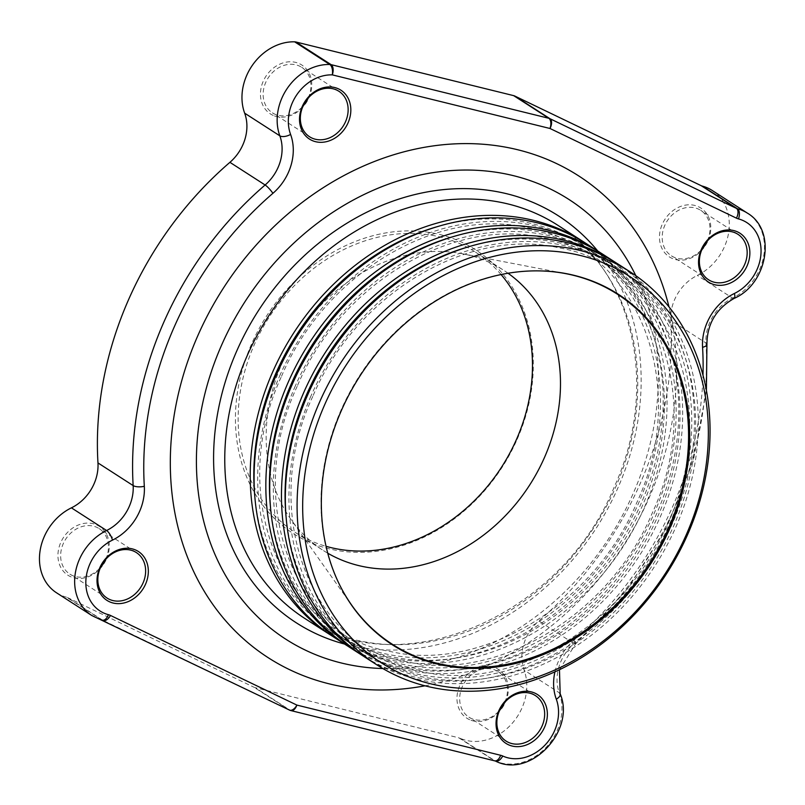 <?xml version="1.0" encoding="UTF-8"?>
<svg xmlns="http://www.w3.org/2000/svg" width="805" height="805" viewBox="0 0 805 805"><rect width="100%" height="100%" fill="white"/><g stroke="black" fill="none" stroke-linecap="round" stroke-linejoin="round"><path stroke-width="0.6" stroke-dasharray="4.03 3.02" d="M255.094 687.631A8.261 6.863 -57.2 0 1 253.957 687.229L67.529 597.572A8.261 6.863 122.8 0 0 66.503 597.189L101.692 619.85A8.261 6.863 -57.2 0 1 102.728 620.232L289.156 709.889A8.261 6.863 122.8 0 0 290.283 710.302L255.094 687.631L458.84 737.823L494.039 760.494A8.261 6.863 -57.2 0 1 495.075 760.856A49.991 41.488 122.8 0 0 545.951 747.573A49.991 41.488 122.8 0 0 559.274 692.763A41.659 34.575 -57.2 0 1 574.015 643.608A324.918 269.685 122.8 0 0 705.965 343A41.659 34.575 -57.2 0 1 732.53 298.081A49.991 41.488 122.8 0 0 763.683 256.151A49.991 41.488 122.8 0 0 747.392 213.124M712.204 190.463A49.991 41.488 122.8 0 1 728.495 233.49A49.991 41.488 122.8 0 1 697.331 275.421A41.659 34.575 122.8 0 0 670.776 320.34A324.918 269.685 122.8 0 1 538.827 620.937A41.659 34.575 122.8 0 0 524.085 670.092A49.991 41.488 122.8 0 1 510.762 724.913A49.991 41.488 122.8 0 1 459.886 738.185A8.261 6.863 122.8 0 0 458.84 737.823M56.541 592.802A49.991 41.488 122.8 0 0 66.503 597.189M517.182 439.238A168.627 139.959 122.8 0 0 451.776 238.089A168.627 139.959 122.8 0 0 251.563 344.027A168.627 139.959 122.8 0 0 316.969 545.176A168.627 139.959 122.8 0 0 517.182 439.238M274.495 115.93A29.061 24.12 122.8 0 0 308.999 97.667A29.061 24.12 122.8 0 0 297.719 63.001A29.061 24.12 122.8 0 0 263.225 81.265A29.061 24.12 122.8 0 0 274.495 115.93M106.491 558.982A29.061 24.12 122.8 0 0 95.221 524.317A29.061 24.12 122.8 0 0 60.717 542.58A29.061 24.12 122.8 0 0 71.987 577.235A29.061 24.12 122.8 0 0 106.491 558.982M471.026 720.264A29.061 24.12 122.8 0 0 505.53 702.01A29.061 24.12 122.8 0 0 494.25 667.345A29.061 24.12 122.8 0 0 459.746 685.598A29.061 24.12 122.8 0 0 471.026 720.264M708.028 240.695A29.061 24.12 122.8 0 0 696.758 206.03A29.061 24.12 122.8 0 0 662.253 224.283A29.061 24.12 122.8 0 0 673.523 258.948A29.061 24.12 122.8 0 0 708.028 240.695M501.082 274.555A166.625 138.299 122.8 0 0 475.524 252.146A166.625 138.299 122.8 0 0 254.078 345.204A166.625 138.299 122.8 0 0 295.093 532.326A166.625 138.299 122.8 0 0 326.065 546.323M508.046 273.247A166.625 138.299 122.8 0 0 503.538 270.188A166.625 138.299 122.8 0 0 479.921 258.556A166.625 138.299 122.8 0 0 462.12 253.696A166.625 138.299 122.8 0 0 282.082 363.236A166.625 138.299 122.8 0 0 290.957 519.487A166.625 138.299 122.8 0 0 323.107 550.358A166.625 138.299 122.8 0 0 327.756 553.206M600.822 252.991A233.772 194.035 -57.2 0 1 656.447 514.264A233.772 194.035 -57.2 0 1 347.7 646.053M587.137 244.156A233.772 194.035 -57.2 0 1 644.694 506.697A233.772 194.035 -57.2 0 1 333.995 637.248M616.449 263.054A233.772 194.035 -57.2 0 1 672.074 524.327A233.772 194.035 -57.2 0 1 363.317 656.115M602.764 254.219A233.772 194.035 -57.2 0 1 660.321 516.76A233.772 194.035 -57.2 0 1 349.622 647.311M618.391 264.292A233.772 194.035 -57.2 0 1 675.948 526.822A233.772 194.035 -57.2 0 1 365.249 657.373M585.195 242.929A233.772 194.035 -57.2 0 1 640.82 504.202A233.772 194.035 -57.2 0 1 332.073 635.99M635.839 275.692A261.494 217.038 -57.2 0 1 633.334 493.153A261.494 217.038 -57.2 0 1 382.848 668.532M308.184 98.089A27.058 22.46 122.8 0 0 301.694 67.318A27.058 22.46 122.8 0 0 297.86 65.426A27.058 22.46 122.8 0 0 266.858 80.128A27.058 22.46 122.8 0 0 272.392 112.821A27.058 22.46 122.8 0 0 276.226 114.713A27.058 22.46 122.8 0 0 303.093 105.998M105.686 559.405A27.058 22.46 122.8 0 0 105.858 559.022A27.058 22.46 122.8 0 0 99.196 528.633A27.058 22.46 122.8 0 0 63.233 543.747A27.058 22.46 122.8 0 0 69.894 574.136A27.058 22.46 122.8 0 0 100.595 567.314M504.715 702.433A27.058 22.46 122.8 0 0 498.225 671.662A27.058 22.46 122.8 0 0 494.391 669.77A27.058 22.46 122.8 0 0 463.388 684.461A27.058 22.46 122.8 0 0 468.923 717.154A27.058 22.46 122.8 0 0 472.756 719.046A27.058 22.46 122.8 0 0 499.623 710.332M707.223 241.118A27.058 22.46 122.8 0 0 707.394 240.735A27.058 22.46 122.8 0 0 700.732 210.347A27.058 22.46 122.8 0 0 664.769 225.45A27.058 22.46 122.8 0 0 671.43 255.839A27.058 22.46 122.8 0 0 702.131 249.027M554.927 671.863A49.92 41.437 -57.2 0 1 573.965 640.267A316.647 262.822 122.8 0 0 702.986 375.231M424.98 685.81A286.57 237.857 122.8 0 0 649.152 497.691A286.57 237.857 122.8 0 0 668.995 306.906M560.179 693.83A8.261 3.904 -20.2 0 0 559.274 692.763L524.085 670.092M573.965 640.267A8.261 1.55 49.3 0 1 575.474 644.03A8.261 1.55 49.3 0 1 574.015 643.608L538.827 620.937M706.931 344.319A8.261 3.049 -3.4 0 0 705.965 343L670.776 320.34M734.13 298.414A8.261 2.717 64 0 1 732.53 298.081L697.331 275.421M91.73 615.473A49.991 41.488 122.8 0 0 101.692 619.85A8.261 4.448 104.9 0 0 102.406 620.172M103 620.393A8.261 4.588 115.7 0 1 102.728 620.232L67.529 597.572M291.038 710.624A8.261 4.438 103.8 0 1 290.283 710.302L494.039 760.494A8.261 4.438 103.8 0 0 494.783 760.816M289.156 709.889L253.957 687.229M459.886 738.185L495.075 760.856A8.261 4.578 114.6 0 0 495.397 761.027M462.12 253.696L565.724 273.64A208.082 172.713 122.8 0 0 359.573 375.663A208.082 172.713 122.8 0 0 351.976 605.561L290.957 519.487M304.682 618.371A233.772 194.035 122.8 0 0 615.382 487.82A233.772 194.035 122.8 0 0 557.825 225.279C633.837 271.667 659.617 387.799 614.316 486.834C561.135 617.737 399.28 685.256 304.682 618.371M279.697 375.875A230.23 191.097 -57.2 0 1 553.065 231.226A230.23 191.097 -57.2 0 1 642.37 505.862A230.23 191.097 122.8 0 1 369.012 650.51A230.23 191.097 122.8 0 1 279.697 375.875M436.421 226.909A230.23 191.097 -57.2 0 1 624.801 285.483A230.23 191.097 -57.2 0 1 638.496 503.367A230.23 191.097 122.8 0 1 420.18 657.836A230.23 191.097 122.8 0 1 254.903 497.52M270.53 507.583A230.23 191.097 122.8 0 0 435.807 667.898A230.23 191.097 122.8 0 0 654.123 513.439A230.23 191.097 -57.2 0 0 640.428 295.546A230.23 191.097 -57.2 0 0 452.048 236.972M295.324 385.937A230.23 191.097 122.8 0 0 384.639 660.573A230.23 191.097 122.8 0 0 657.997 515.935A230.23 191.097 -57.2 0 0 568.682 241.299A230.23 191.097 -57.2 0 0 295.324 385.937M286.157 517.645A230.23 191.097 122.8 0 0 451.434 677.961A230.23 191.097 122.8 0 0 669.75 523.502A230.23 191.097 -57.2 0 0 656.055 305.608A230.23 191.097 -57.2 0 0 467.675 247.034M310.951 396A230.23 191.097 122.8 0 0 400.266 670.635A230.23 191.097 122.8 0 0 673.624 525.997A230.23 191.097 -57.2 0 0 584.309 251.361A230.23 191.097 -57.2 0 0 310.951 396M344.57 644.05A242.033 200.898 122.8 0 0 618.009 487.659A242.033 200.898 122.8 0 0 597.713 250.969M559.455 669.74L575.474 644.03L626.099 591.051L666.057 528.955L693.296 460.933L706.408 390.475M295.093 532.326L323.107 550.358M475.524 252.146L503.538 270.188M281.549 376.287C324.113 274.314 436.944 206.593 527.818 227.735C636.846 246.139 692.119 384.549 636.654 502.954C594.181 604.646 481.863 672.326 391.099 651.658C281.639 633.706 225.923 494.974 281.549 376.287M297.176 386.35C241.55 505.037 297.266 643.769 406.726 661.72C497.48 682.388 609.808 614.708 652.271 513.016C707.746 394.611 652.473 256.201 543.445 237.797C452.571 216.656 339.74 284.376 297.176 386.35M312.803 396.412C257.177 515.099 312.893 653.831 422.353 671.783C513.107 692.451 625.435 624.771 667.898 523.089C723.373 404.674 668.1 266.264 559.073 247.86C468.198 226.718 355.367 294.439 312.803 396.412M309.583 136.769L272.392 112.821M338.885 91.267L301.694 67.318M107.085 598.085L69.894 574.136M136.387 552.582L99.196 528.633M506.114 741.113L468.923 717.154M535.416 695.611L498.225 671.662M708.621 279.798L671.43 255.839M737.923 234.295L700.732 210.347"/><path stroke-width="1.21" d="M533.323 692.501A29.061 24.12 -57.2 0 1 544.593 727.167A29.061 24.12 -57.2 0 1 510.088 745.42A29.061 24.12 -57.2 0 1 498.818 710.755A29.061 24.12 -57.2 0 1 533.323 692.501M701.316 249.449A29.061 24.12 -57.2 0 1 735.82 231.186A29.061 24.12 -57.2 0 1 747.09 265.851A29.061 24.12 -57.2 0 1 712.596 284.105A29.061 24.12 -57.2 0 1 701.316 249.449M336.792 88.168A29.061 24.12 -57.2 0 1 348.062 122.823A29.061 24.12 -57.2 0 1 313.558 141.086A29.061 24.12 -57.2 0 1 302.288 106.421A29.061 24.12 -57.2 0 1 336.792 88.168M99.79 567.736A29.061 24.12 -57.2 0 1 134.284 549.483A29.061 24.12 -57.2 0 1 145.564 584.138A29.061 24.12 -57.2 0 1 111.06 602.402A29.061 24.12 -57.2 0 1 99.79 567.736M513.65 95.634A8.261 6.863 -57.2 0 1 514.787 96.037L701.215 185.693A8.261 6.863 122.8 0 0 702.242 186.076L737.43 208.737A8.261 6.863 -57.2 0 1 736.404 208.364L549.976 118.707A8.261 6.863 122.8 0 0 548.839 118.295L513.65 95.634L295.948 42.001A8.261 6.863 -57.2 0 0 294.63 41.83A49.991 41.488 122.8 0 0 252.529 65.064A49.991 41.488 122.8 0 0 244.66 113.173L279.848 135.834A41.659 34.575 -57.2 0 1 265.117 184.989A324.918 269.685 122.8 0 0 133.157 485.586A41.659 34.575 -57.2 0 1 106.602 530.505A49.991 41.488 122.8 0 0 75.439 572.436A49.991 41.488 122.8 0 0 91.73 615.473L289.428 710.05A8.261 4.588 115.7 0 1 289.156 709.889M91.73 615.473L56.541 592.802A49.991 41.488 122.8 0 1 40.25 549.775A49.991 41.488 122.8 0 1 71.414 507.844A41.659 34.575 122.8 0 0 97.969 462.925A324.918 269.685 122.8 0 1 229.918 162.328A41.659 34.575 122.8 0 0 244.66 113.173M702.986 375.231A316.647 262.822 122.8 0 0 702.564 347.317A49.92 41.437 -57.2 0 1 734.381 293.483A8.261 2.717 64 0 1 734.13 298.414C767.608 283.924 777.046 230.472 747.392 213.124L712.204 190.463A49.991 41.488 122.8 0 0 702.242 186.076M326.065 546.323A166.625 138.299 122.8 0 0 516.548 439.278A166.625 138.299 122.8 0 0 501.082 274.555M327.756 553.206A166.625 138.299 122.8 0 0 346.714 561.991A166.625 138.299 122.8 0 0 544.552 457.31A166.625 138.299 122.8 0 0 508.046 273.247M588.858 279.778A208.525 173.075 -57.2 0 1 669.75 528.513A208.525 173.075 -57.2 0 1 422.162 659.516A208.525 173.075 -57.2 0 1 332.938 569.427A208.525 173.075 -57.2 0 1 524.961 271.255A208.525 173.075 -57.2 0 1 588.858 279.778M686.383 534.47A229.636 190.604 -57.2 0 1 413.72 678.746A229.636 190.604 -57.2 0 1 324.636 404.814A229.636 190.604 -57.2 0 1 597.3 260.548A229.636 190.604 -57.2 0 1 686.383 534.47M687.701 534.389A233.772 194.035 -57.2 0 1 377.002 664.94A233.772 194.035 -57.2 0 1 319.444 402.399A233.772 194.035 -57.2 0 1 630.144 271.859A233.772 194.035 -57.2 0 1 687.701 534.389M347.7 646.053A233.772 194.035 -57.2 0 1 345.748 644.815A233.772 194.035 -57.2 0 1 288.2 382.274A233.772 194.035 -57.2 0 1 598.89 251.724A233.772 194.035 -57.2 0 1 600.822 252.991M345.748 644.815L333.995 637.248A233.772 194.035 -57.2 0 1 276.447 374.707A233.772 194.035 -57.2 0 1 587.137 244.156L598.89 251.724M363.317 656.115A233.772 194.035 -57.2 0 1 361.375 654.878A233.772 194.035 -57.2 0 1 303.827 392.337A233.772 194.035 -57.2 0 1 614.517 261.796A233.772 194.035 -57.2 0 1 616.449 263.054M361.375 654.878L349.622 647.311A233.772 194.035 -57.2 0 1 292.074 384.77A233.772 194.035 -57.2 0 1 602.764 254.219L614.517 261.796M377.002 664.94L365.249 657.373A233.772 194.035 -57.2 0 1 307.701 394.832A233.772 194.035 -57.2 0 1 618.391 264.292L630.144 271.859M332.073 635.99A233.772 194.035 -57.2 0 1 330.12 634.753A233.772 194.035 -57.2 0 1 272.573 372.212A233.772 194.035 -57.2 0 1 583.263 241.661A233.772 194.035 -57.2 0 1 585.195 242.929M382.848 668.532A261.494 217.038 -57.2 0 1 221.425 345.506A261.494 217.038 -57.2 0 1 430.212 173.095A261.494 217.038 -57.2 0 1 635.839 275.692M303.093 105.998A27.058 22.46 122.8 0 0 308.184 98.089M313.427 138.661A27.058 22.46 -57.2 0 1 309.583 136.769A27.058 22.46 -57.2 0 1 304.049 104.076A27.058 22.46 -57.2 0 1 335.051 89.385A27.058 22.46 -57.2 0 1 338.885 91.267A27.058 22.46 -57.2 0 1 344.429 123.97A27.058 22.46 -57.2 0 1 313.427 138.661M100.595 567.314A27.058 22.46 122.8 0 0 105.686 559.405M143.049 582.971A27.058 22.46 -57.2 0 1 107.085 598.085A27.058 22.46 -57.2 0 1 100.424 567.696A27.058 22.46 -57.2 0 1 136.387 552.582A27.058 22.46 -57.2 0 1 143.049 582.971M499.623 710.332A27.058 22.46 122.8 0 0 504.715 702.433M509.947 742.995A27.058 22.46 -57.2 0 1 506.114 741.113A27.058 22.46 -57.2 0 1 500.579 708.41A27.058 22.46 -57.2 0 1 531.582 693.719A27.058 22.46 -57.2 0 1 535.416 695.611A27.058 22.46 -57.2 0 1 540.96 728.304A27.058 22.46 -57.2 0 1 509.947 742.995M702.131 249.027A27.058 22.46 122.8 0 0 707.223 241.118M744.585 264.684A27.058 22.46 -57.2 0 1 708.621 279.798A27.058 22.46 -57.2 0 1 701.96 249.409A27.058 22.46 -57.2 0 1 737.923 234.295A27.058 22.46 -57.2 0 1 744.585 264.684M734.381 293.483A41.719 34.635 122.8 0 0 760.997 253.283A41.719 34.635 122.8 0 0 738.487 218.91A16.533 13.715 -57.2 0 1 736.424 218.145L549.996 128.488L332.294 74.865A41.719 34.635 122.8 0 0 297.146 94.255A41.719 34.635 122.8 0 0 290.585 134.415A49.92 41.437 -57.2 0 1 272.915 193.321A316.647 262.822 122.8 0 0 144.316 486.27A49.92 41.437 -57.2 0 1 112.499 540.105A41.719 34.635 122.8 0 0 85.883 580.304A41.719 34.635 122.8 0 0 108.393 614.678A16.533 13.715 -57.2 0 1 110.456 615.433L296.884 705.089L500.64 755.281A16.533 13.715 -57.2 0 1 502.712 756.006A41.719 34.635 122.8 0 0 545.176 744.927A41.719 34.635 122.8 0 0 556.295 699.173A49.92 41.437 -57.2 0 1 554.927 671.863M668.995 306.906A286.57 237.857 122.8 0 0 451.806 144.035A286.57 237.857 122.8 0 0 197.728 335.896A286.57 237.857 122.8 0 0 424.98 685.81M556.295 699.173A8.261 3.904 -20.2 0 0 560.179 693.83L559.455 669.74M702.564 347.317A8.261 3.049 -3.4 0 0 706.931 344.319C707.042 324.002 716.108 308.697 734.13 298.414M747.392 213.124A49.991 41.488 122.8 0 0 737.43 208.737A8.261 4.448 -75.1 0 1 738.487 218.91M736.424 218.145A8.261 4.588 -64.3 0 0 736.404 208.364L701.215 185.693M295.948 42.001L331.137 64.662A8.261 6.863 122.8 0 0 329.819 64.491A8.261 4.116 -88.4 0 1 332.294 74.865A8.261 4.438 -76.2 0 0 331.137 64.662L548.839 118.295A8.261 4.438 -76.2 0 1 549.996 128.488A8.261 4.588 -64.3 0 0 549.976 118.707L514.787 96.037M290.585 134.415A8.261 3.904 159.8 0 1 279.848 135.834A49.991 41.488 122.8 0 1 287.717 87.725A49.991 41.488 122.8 0 1 329.819 64.491L294.63 41.83M229.918 162.328L265.117 184.989A8.261 1.55 -130.7 0 1 272.915 193.321M144.316 486.27A8.261 3.049 176.6 0 1 133.157 485.586L97.969 462.925M112.499 540.105A8.261 2.717 -116 0 0 106.602 530.505L71.414 507.844M108.393 614.678A8.261 4.448 104.9 0 1 102.406 620.172M110.456 615.433A8.261 4.588 115.7 0 1 103 620.393M291.038 710.624A8.261 4.438 103.8 0 0 296.884 705.089A8.261 4.588 115.7 0 1 289.428 710.05A8.261 8.261 0 0 0 291.038 710.624L495.397 761.027C530.233 779.129 575.937 730.618 560.179 693.83M500.64 755.281A8.261 4.438 103.8 0 1 494.783 760.816M502.712 756.006A8.261 4.578 114.6 0 1 495.397 761.027M332.938 569.427C337.869 582.558 344.208 594.603 351.976 605.561A208.082 172.713 122.8 0 0 421.609 658.651A208.082 172.713 -57.2 0 0 668.673 527.919A208.082 172.713 -57.2 0 0 587.952 279.707A208.082 172.713 122.8 0 0 565.724 273.64C552.542 271.104 538.948 270.309 524.961 271.255M583.263 241.661L557.825 225.279A233.772 194.035 122.8 0 0 247.125 355.83A233.772 194.035 122.8 0 0 304.682 618.371L330.12 634.753M254.903 497.52A230.23 191.097 122.8 0 1 275.823 373.379A230.23 191.097 -57.2 0 1 436.421 226.909M452.048 236.972A230.23 191.097 -57.2 0 0 291.45 383.442A230.23 191.097 122.8 0 0 270.53 507.583M467.675 247.034A230.23 191.097 -57.2 0 0 307.077 393.504A230.23 191.097 122.8 0 0 286.157 517.645M597.713 250.969A242.033 200.898 122.8 0 0 236.74 351A242.033 200.898 122.8 0 0 344.57 644.05M706.408 390.475L706.931 344.319"/></g></svg>
